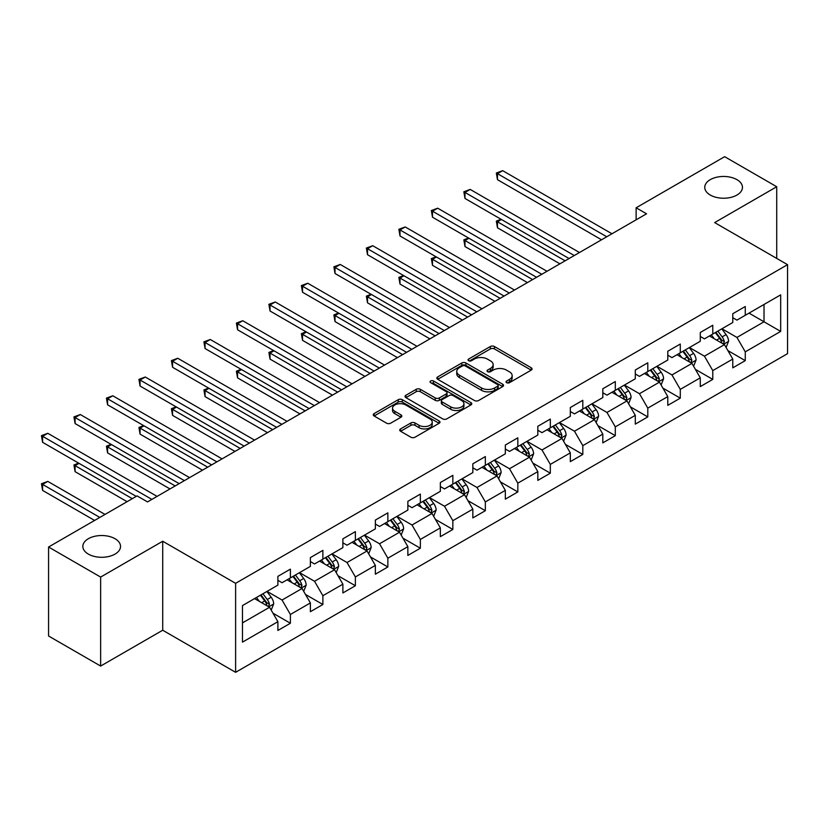 <?xml version="1.0" encoding="UTF-8"?>
<svg xmlns="http://www.w3.org/2000/svg" width="829" height="829" viewBox="0 0 829 829"><rect width="100%" height="100%" fill="white"/><g stroke="black" fill="none" stroke-linecap="round" stroke-linejoin="round"><path stroke-width="1.24" d="M506.643 382.666A2.021 1.171 0 0 0 509.503 382.666L531.223 370.128A2.891 1.668 0 0 0 532.073 368.946A2.891 1.668 0 0 0 531.223 367.765L494.426 346.522A2.891 1.668 0 0 0 490.333 346.522L468.613 359.061A2.021 1.171 0 0 0 468.022 359.89A2.021 1.171 0 0 0 468.613 360.719A2.021 1.171 0 0 0 471.473 360.719L474.281 359.092A9.254 5.337 0 0 1 487.369 359.092L490.436 360.864A9.254 5.337 0 0 1 493.151 364.636A9.254 5.337 0 0 1 490.436 368.418L487.628 370.035A2.021 1.171 0 0 0 487.037 370.864A2.021 1.171 0 0 0 487.628 371.693A2.021 1.171 0 0 0 490.488 371.693L493.296 370.066A9.254 5.337 0 0 1 506.384 370.066L509.452 371.838A9.254 5.337 0 0 1 512.156 375.62A9.254 5.337 0 0 1 509.452 379.392L506.643 381.019A2.021 1.171 0 0 0 506.042 381.837A2.021 1.171 0 0 0 506.643 382.666L506.643 381.019M115.013 538.715A18.849 10.881 0 0 0 94.475 536.353A18.849 10.881 0 0 0 82.838 546.415A18.849 10.881 0 0 0 88.351 554.104A18.849 10.881 0 0 0 108.9 556.466A18.849 10.881 0 0 0 120.537 546.415A18.849 10.881 0 0 0 115.013 538.715M736.94 179.655A18.849 10.881 0 0 0 716.391 177.292A18.849 10.881 0 0 0 704.754 187.344A18.849 10.881 0 0 0 710.277 195.043A18.849 10.881 0 0 0 730.826 197.406A18.849 10.881 0 0 0 742.463 187.344A18.849 10.881 0 0 0 736.94 179.655M400.583 428.904A2.891 1.668 0 0 0 399.744 430.085A2.891 1.668 0 0 0 400.583 431.267L410.915 437.225A2.891 1.668 0 0 0 414.997 437.225L439.121 423.298A2.891 1.668 0 0 0 439.971 422.116A2.891 1.668 0 0 0 439.121 420.945L402.324 399.692A2.891 1.668 0 0 0 398.231 399.692L374.107 413.619A2.891 1.668 0 0 0 373.268 414.801A2.891 1.668 0 0 0 374.107 415.982L386.583 423.184A2.891 1.668 0 0 0 390.666 423.184L400.998 417.225A2.891 1.668 0 0 0 401.837 416.044A2.891 1.668 0 0 0 400.998 414.863L394.811 411.288A7.73 4.466 0 0 1 392.542 408.137A7.73 4.466 0 0 1 397.319 404.013A7.73 4.466 0 0 1 405.744 404.977L429.971 418.966A7.73 4.466 0 0 1 432.241 422.116A7.73 4.466 0 0 1 427.463 426.251A7.73 4.466 0 0 1 419.039 425.277L414.997 422.945A2.891 1.668 0 0 0 410.915 422.945L400.583 428.904L400.583 431.267M162.712 541.244L100.641 577.077L48.569 547.016L48.569 635.998L100.641 666.06L162.712 630.227L235.612 672.319L235.612 583.326L162.712 541.244L162.712 630.227M776.721 258.42L776.721 186.743L714.65 222.587L787.55 264.669L235.612 583.326M776.721 186.743L724.65 156.681L636.133 207.789L636.133 219.82M48.569 547.016L137.096 495.908L147.51 501.918L646.547 213.799L636.133 207.789M474.489 400.521A2.891 1.668 0 0 0 478.582 400.521L502.706 386.594A2.891 1.668 0 0 0 503.555 385.412A2.891 1.668 0 0 0 502.706 384.231L465.908 362.988A2.891 1.668 0 0 0 461.815 362.988L437.691 376.915A2.891 1.668 0 0 0 436.842 378.097A2.891 1.668 0 0 0 437.691 379.278L474.489 400.521M431.443 383.102A2.021 1.171 0 0 1 433.505 383.392L433.505 380.988L470.913 402.583A2.891 1.668 0 0 1 471.763 403.764A2.891 1.668 0 0 1 470.913 404.946L446.79 418.873A2.891 1.668 0 0 1 442.696 418.873L405.899 397.63L405.899 395.267A2.891 1.668 0 0 0 405.049 396.449A2.891 1.668 0 0 0 405.899 397.63M405.899 395.267L416.22 389.309A2.891 1.668 0 0 1 420.313 389.309L435.235 397.92A2.891 1.668 0 0 0 439.329 397.92L446.178 393.972A2.891 1.668 0 0 0 447.018 392.791A2.891 1.668 0 0 0 446.178 391.609L430.634 382.635A2.021 1.171 0 0 1 430.044 381.817A2.021 1.171 0 0 1 431.298 380.729A2.021 1.171 0 0 1 433.505 380.988M235.612 672.319L787.55 353.651L787.55 264.669M272.99 613.211L290.388 623.253L290.388 614.476L310.378 602.932L310.378 611.709L322.875 604.496L322.875 595.719L342.874 584.176L342.874 592.953L355.372 585.74L355.372 576.953L375.361 565.409L375.361 574.196L387.858 566.974L387.858 558.197L407.858 546.653L407.858 555.43L420.355 548.218L420.355 539.441L440.344 527.897L440.344 536.674L452.841 529.462L452.841 520.685L472.841 509.141L472.841 517.918L485.338 510.695L485.338 501.918L505.327 490.374L505.327 499.151L517.824 491.939L517.824 483.162L537.824 471.618L537.824 480.395L550.321 473.183L550.321 464.406L570.311 452.862L570.311 461.639L582.808 454.427L582.808 445.65L602.807 434.106L602.807 442.883L615.305 435.66L615.305 426.883L635.294 415.339L635.294 424.116L647.791 416.904L647.791 408.127L667.791 396.583L667.791 405.36L680.288 398.148L680.288 389.371L700.277 377.827L700.277 386.604L712.774 379.392L712.774 370.604L732.774 359.061L732.774 367.848L745.271 360.625L745.271 351.848L780.68 331.403L780.68 294.855L764.017 304.471L764.017 321.787L780.68 331.403M290.388 623.253L277.891 630.465L277.891 621.688L242.482 642.133L242.482 605.574L277.891 585.129L277.891 576.352L290.388 569.14L290.388 577.917L310.378 566.373L310.378 557.596L322.875 550.383L322.875 559.16L342.874 547.617L342.874 538.84L355.372 531.627L355.372 540.404L375.361 528.861L375.361 520.084L387.858 512.861L387.858 521.638L407.858 510.094L407.858 501.317L420.355 494.105L420.355 502.882L440.344 491.338L440.344 482.561L452.841 475.349L452.841 484.126L472.841 472.582L472.841 463.805L485.338 456.582L485.338 465.37L505.327 453.826L505.327 445.038L517.824 437.826L517.824 446.603L537.824 435.059L537.824 426.282L550.321 419.07L550.321 427.847L570.311 416.303L570.311 407.526L582.808 400.314L582.808 409.091L602.807 397.547L602.807 388.77L615.305 381.547L615.305 390.335L635.294 378.791L635.294 370.003L647.791 362.791L647.791 371.568L667.791 360.024L667.791 351.247L680.288 344.035L680.288 352.812L700.277 341.268L700.277 332.491L712.774 325.279L712.774 334.056L732.774 322.512L732.774 313.735L745.271 306.512L745.271 315.289L780.68 294.855M287.052 579.844L302.046 588.497L282.057 600.041L267.062 591.388M277.891 580.321L282.057 582.725L290.388 577.917M282.057 600.041L290.388 614.476M302.046 588.497L310.378 602.932M319.548 561.088L334.543 569.741L314.543 581.284L299.549 572.632M310.378 561.565L314.543 563.969L322.875 559.16M314.543 581.284L322.875 595.719M334.543 569.741L342.874 584.176M352.035 542.321L367.029 550.984L347.04 562.528L332.046 553.865M342.874 542.808L347.04 545.213L355.372 540.404M347.04 562.528L355.372 576.953M367.029 550.984L375.361 565.409M384.532 523.565L399.526 532.228L379.527 543.772L364.532 535.109M375.361 524.042L379.527 526.456L387.858 521.638M379.527 543.772L387.858 558.197M399.526 532.228L407.858 546.653M417.018 504.809L432.013 513.462L412.023 525.006L397.029 516.353M407.858 505.286L412.023 507.69L420.355 502.882M412.023 525.006L420.355 539.441M432.013 513.462L440.344 527.897M449.515 486.053L464.509 494.706L444.51 506.25L429.515 497.597M440.344 486.53L444.51 488.934L452.841 484.126M444.51 506.25L452.841 520.685M464.509 494.706L472.841 509.141M482.001 467.287L496.996 475.95L477.007 487.493L462.012 478.83M472.841 467.774L477.007 470.178L485.338 465.37M477.007 487.493L485.338 501.918M496.996 475.95L505.327 490.374M514.498 448.53L529.493 457.193L509.493 468.737L494.498 460.074M505.327 449.007L509.493 451.411L517.824 446.603M509.493 468.737L517.824 483.162M529.493 457.193L537.824 471.618M546.985 429.774L561.979 438.427L541.99 449.971L526.995 441.318M537.824 430.251L541.99 432.655L550.321 427.847M541.99 449.971L550.321 464.406M561.979 438.427L570.311 452.862M579.481 411.008L594.476 419.671L574.476 431.215L559.482 422.552M570.311 411.495L574.476 413.899L582.808 409.091M574.476 431.215L582.808 445.65M594.476 419.671L602.807 434.106M611.968 392.252L626.962 400.915L606.973 412.459L591.979 403.796M602.807 392.739L606.973 395.143L615.305 390.335M606.973 412.459L615.305 426.883M626.962 400.915L635.294 415.339M644.465 373.496L659.459 382.148L639.46 393.692L624.465 385.039M635.294 373.972L639.46 376.376L647.791 371.568M639.46 393.692L647.791 408.127M659.459 382.148L667.791 396.583M676.951 354.739L691.946 363.392L671.956 374.936L656.962 366.283M667.791 355.216L671.956 357.62L680.288 352.812M671.956 374.936L680.288 389.371M691.946 363.392L700.277 377.827M709.448 335.973L724.442 344.636L704.443 356.18L689.448 347.517M700.277 336.46L704.443 338.864L712.774 334.056M704.443 356.18L712.774 370.604M724.442 344.636L732.774 359.061M749.022 313.134L764.017 321.787L736.94 337.424L721.945 328.761M732.774 317.704L736.94 320.108L745.271 315.289M736.94 337.424L745.271 351.848M100.641 577.077L100.641 666.06M242.482 622.89L269.56 607.263L254.565 598.6M269.56 607.263L277.891 621.688M727.883 350.584L745.271 360.625M695.386 369.351L712.774 379.392M662.899 388.107L680.288 398.148M630.403 406.863L647.791 416.904M597.916 425.619L615.305 435.66M565.419 444.385L582.808 454.427M532.933 463.142L550.321 473.183M500.436 481.898L517.824 491.939M467.95 500.664L485.338 510.695M435.453 519.42L452.841 529.462M402.967 538.176L420.355 548.218M370.47 556.933L387.858 566.974M337.983 575.699L355.372 585.74M305.486 594.455L322.875 604.496M507.452 382.957L509.452 381.796A9.254 5.337 0 0 0 512.156 378.024L512.156 375.62M493.151 364.636L493.151 367.04A9.254 5.337 0 0 1 490.436 370.822L488.436 371.972M531.182 370.148L494.426 348.926A2.891 1.668 0 0 0 490.333 348.926L469.421 360.998M502.664 386.615L465.908 365.392A2.891 1.668 0 0 0 461.815 365.392L437.733 379.299M497.597 386.241A2.021 1.171 0 0 0 498.188 385.412A2.021 1.171 0 0 0 497.597 384.583L465.287 365.941A2.021 1.171 0 0 0 462.427 365.941L459.463 367.651A9.254 5.337 0 0 0 456.758 371.423A9.254 5.337 0 0 0 459.463 375.205L481.545 387.951A9.254 5.337 0 0 0 494.633 387.951L497.597 386.241L497.597 388.646A2.021 1.171 0 0 0 498.188 387.817L498.188 385.412M456.758 371.423L456.758 373.827A9.254 5.337 0 0 0 459.463 377.609L459.463 375.205M497.597 388.646L494.633 390.355A9.254 5.337 0 0 1 481.545 390.355L459.463 377.609M405.941 397.651L416.22 391.713L416.22 389.309M447.018 392.791L447.018 395.195A2.891 1.668 0 0 1 446.178 396.376L439.329 400.324A2.891 1.668 0 0 1 435.235 400.324L420.313 391.713A2.891 1.668 0 0 0 416.22 391.713M433.505 383.392L470.872 404.966M450.727 406.863A7.73 4.466 0 0 0 459.152 407.837A7.73 4.466 0 0 0 463.929 403.713A7.73 4.466 0 0 0 461.66 400.552L453.131 395.62A2.891 1.668 0 0 0 449.038 395.62L442.189 399.578A2.891 1.668 0 0 0 441.339 400.759A2.891 1.668 0 0 0 442.189 401.941L450.727 406.863L450.727 409.267A7.73 4.466 0 0 0 459.152 410.241A7.73 4.466 0 0 0 463.929 406.117L463.929 403.713M441.339 400.759L441.339 403.163A2.891 1.668 0 0 0 442.189 404.345L442.189 401.941M450.727 409.267L442.189 404.345M432.241 422.116L432.241 424.521A7.73 4.466 0 0 1 427.463 428.655A7.73 4.466 0 0 1 419.039 427.681L414.997 425.35A2.891 1.668 0 0 0 410.915 425.35L400.625 431.287M392.542 408.137L392.542 410.542A7.73 4.466 0 0 0 394.811 413.692L394.811 411.288M400.998 414.863L400.998 417.225L394.811 413.692M439.08 423.318L402.324 402.096A2.891 1.668 0 0 0 398.231 402.096L374.148 416.003M726.09 347.486L728.567 341.247A7.803 4.508 -120 0 0 726.069 334.595L721.779 328.854M714.277 338.771L711.365 334.875M501.441 219.488L497.483 221.778L497.483 227.788L559.896 263.829M723.23 343.942L724.349 341.579A7.803 4.508 -120 0 0 722.121 336.885L717.821 331.144M715.862 332.274L720.629 338.636A3.979 2.3 60 0 1 721.354 339.849L724.349 341.579M715.313 332.584L719.613 338.325A7.803 4.508 60 0 1 721.852 343.019M497.483 227.788L496.333 221.115L565.109 260.824M496.333 221.115L500.975 219.229M606.766 236.773L497.483 173.675L502.685 170.67L611.968 233.768M601.553 239.778L497.483 179.686L497.483 173.675L496.333 173.012L502.685 170.67M497.483 179.686L496.333 173.012M693.593 366.242L696.07 360.004A7.803 4.508 -120 0 0 693.583 353.351L689.282 347.62M681.79 357.527L678.868 353.631M468.945 238.255L464.986 240.534L464.986 246.545L527.41 282.585M690.744 362.698L691.863 360.335A7.803 4.508 -120 0 0 689.624 355.641L685.324 349.9M683.365 351.03L688.143 357.392A3.979 2.3 60 0 1 688.858 358.605L691.863 360.335M682.827 351.341L687.127 357.081A7.803 4.508 60 0 1 689.355 361.776M464.986 246.545L463.846 239.871L532.612 279.58M463.846 239.871L468.489 237.985M661.107 384.998L663.583 378.76A7.803 4.508 -120 0 0 661.086 372.117L656.796 366.377M649.294 376.283L646.382 372.387M436.458 257.011L432.5 259.29L432.5 265.311L494.913 301.341M658.247 381.454L659.366 379.091A7.803 4.508 -120 0 0 657.128 374.397L652.837 368.656M650.879 369.786L655.646 376.159A3.979 2.3 60 0 1 656.371 377.361L659.366 379.091M650.33 370.107L654.63 375.838A7.803 4.508 60 0 1 656.869 380.542M432.5 265.311L431.349 258.638L500.125 298.336M431.349 258.638L435.992 256.741M574.269 255.529L464.986 192.432L470.198 189.427L579.481 252.524M569.067 258.534L464.986 198.452L464.986 192.432L463.846 191.779L470.198 189.427M464.986 198.452L463.846 191.779M541.783 274.285L432.5 211.198L437.702 208.193L546.985 271.28M536.57 277.29L432.5 217.208L432.5 211.198L431.349 210.535L437.702 208.193M432.5 217.208L431.349 210.535M628.61 403.764L631.087 397.516A7.803 4.508 -120 0 0 628.6 390.873L624.299 385.133M616.807 395.05L613.885 391.143M403.961 275.767L400.003 278.057L400.003 284.067L462.427 320.108M625.76 400.21L626.879 397.858A7.803 4.508 -120 0 0 624.641 393.164L620.341 387.423M618.382 388.552L623.159 394.915A3.979 2.3 60 0 1 623.874 396.127L626.879 397.858M617.843 388.863L622.144 394.604A7.803 4.508 60 0 1 624.372 399.298M400.003 284.067L398.863 277.394L467.629 317.103M398.863 277.394L403.505 275.508M596.124 422.521L598.6 416.282A7.803 4.508 -120 0 0 596.103 409.63L591.813 403.899M584.31 413.806L581.398 409.909M371.475 294.523L367.516 296.813L367.516 302.823L429.93 338.864M593.263 418.977L594.383 416.614A7.803 4.508 -120 0 0 592.144 411.92L587.854 406.179M585.896 407.308L590.662 413.671A3.979 2.3 60 0 1 591.388 414.883L594.383 416.614M585.347 407.619L589.647 413.36A7.803 4.508 60 0 1 591.885 418.054M367.516 302.823L366.366 296.15L435.142 335.859M366.366 296.15L371.009 294.264M563.627 441.277L566.103 435.038A7.803 4.508 -120 0 0 563.616 428.396L559.316 422.655M551.824 432.562L548.902 428.666M338.978 313.289L335.02 315.569L335.02 321.579L397.443 357.62M560.777 437.733L561.896 435.37A7.803 4.508 -120 0 0 559.658 430.676L555.357 424.935M553.399 426.065L558.176 432.437A3.979 2.3 60 0 1 558.891 433.64L561.896 435.37M552.86 426.386L557.161 432.116A7.803 4.508 60 0 1 559.388 436.81M335.02 321.579L333.88 314.906L402.645 354.615M333.88 314.906L338.522 313.02M509.286 293.051L400.003 229.954L405.215 226.949L514.498 290.046M504.084 296.057L400.003 235.964L400.003 229.954L398.863 229.291L405.215 226.949M400.003 235.964L398.863 229.291M476.799 311.808L367.516 248.71L372.718 245.705L482.001 308.802M471.587 314.813L367.516 254.721L367.516 248.71L366.366 248.047L372.718 245.705M367.516 254.721L366.366 248.047M444.303 330.564L335.02 267.466L340.232 264.461L449.515 327.559M439.101 333.569L335.02 273.487L335.02 267.466L333.88 266.814L340.232 264.461M335.02 273.487L333.88 266.814M411.816 349.32L302.533 286.233L307.735 283.228L417.018 346.315M406.604 352.335L302.533 292.243L302.533 286.233L301.383 285.57L307.735 283.228M302.533 292.243L301.383 285.57M379.319 368.086L270.036 304.989L275.249 301.984L384.532 365.081M374.117 371.091L270.036 310.999L270.036 304.989L268.897 304.326L275.249 301.984M270.036 310.999L268.897 304.326M346.833 386.842L237.55 323.745L242.752 320.74L352.035 383.837M341.621 389.848L237.55 329.755L237.55 323.745L236.4 323.082L242.752 320.74M237.55 329.755L236.4 323.082M314.336 405.599L205.053 342.501L210.265 339.496L319.548 402.593M309.134 408.604L205.053 348.522L205.053 342.501L203.913 341.849L210.265 339.496M205.053 348.522L203.913 341.849M281.85 424.365L172.567 361.268L177.769 358.263L287.052 421.35M276.637 427.37L172.567 367.278L172.567 361.268L171.416 360.605L177.769 358.263M172.567 367.278L171.416 360.605M249.353 443.121L140.07 380.024L145.282 377.019L254.565 440.116M244.151 446.126L140.07 386.034L140.07 380.024L138.93 379.361L145.282 377.019M140.07 386.034L138.93 379.361M216.866 461.877L107.583 398.78L112.785 395.775L222.068 458.872M211.654 464.882L107.583 404.801L107.583 398.78L106.433 398.117L112.785 395.775M107.583 404.801L106.433 398.117M184.37 480.633L75.087 417.547L80.299 414.531L189.582 477.628M179.168 483.639L75.087 423.557L75.087 417.547L73.947 416.883L80.299 414.531M75.087 423.557L73.947 416.883M151.883 499.4L42.6 436.303L47.802 433.298L157.085 496.384M136.257 496.384L42.6 442.313L42.6 436.303L41.45 435.639L47.802 433.298M42.6 442.313L41.45 435.639M531.14 460.043L533.617 453.795A7.803 4.508 -120 0 0 531.12 447.152L526.829 441.411M519.327 451.318L516.415 447.422M306.492 332.046L302.533 334.325L302.533 340.346L364.947 376.376M528.28 456.489L529.399 454.126A7.803 4.508 -120 0 0 527.161 449.432L522.871 443.702M520.913 444.821L525.679 451.194A3.979 2.3 60 0 1 526.405 452.396L529.399 454.126M520.363 445.142L524.664 450.883A7.803 4.508 60 0 1 526.902 455.577M302.533 340.346L301.383 333.672L370.159 373.371M301.383 333.672L306.025 331.776M498.643 478.799L501.12 472.561A7.803 4.508 -120 0 0 498.633 465.908L494.333 460.168M486.841 470.084L483.918 466.188M273.995 350.802L270.036 353.092L270.036 359.102L332.46 395.143M495.794 475.245L496.913 472.893A7.803 4.508 -120 0 0 494.675 468.198L490.374 462.458M488.416 463.587L493.193 469.95A3.979 2.3 60 0 1 493.908 471.162L496.913 472.893M487.877 463.898L492.177 469.639A7.803 4.508 60 0 1 494.405 474.333M270.036 359.102L268.897 352.429L337.662 392.138M268.897 352.429L273.539 350.543M466.157 497.555L468.634 491.317A7.803 4.508 -120 0 0 466.136 484.664L461.846 478.934M454.344 488.841L451.432 484.944M241.508 369.558L237.55 371.848L237.55 377.858L299.963 413.899M463.297 494.011L464.416 491.649A7.803 4.508 -120 0 0 462.178 486.955L457.888 481.214M455.929 482.343L460.696 488.706A3.979 2.3 60 0 1 461.421 489.918L464.416 491.649M455.38 482.654L459.68 488.395A7.803 4.508 60 0 1 461.919 493.089M237.55 377.858L236.4 371.185L305.176 410.894M236.4 371.185L241.042 369.299M433.66 516.312L436.137 510.073A7.803 4.508 -120 0 0 433.65 503.431L429.349 497.69M421.857 507.597L418.935 503.7M209.012 388.324L205.053 390.604L205.053 396.614L267.477 432.655M430.811 512.768L431.93 510.405A7.803 4.508 -120 0 0 429.691 505.711L425.391 499.97M423.432 501.099L428.21 507.472A3.979 2.3 60 0 1 428.925 508.674L431.93 510.405M422.894 501.421L427.194 507.151A7.803 4.508 60 0 1 429.422 511.845M205.053 396.614L203.913 389.941L272.679 429.65M203.913 389.941L208.556 388.055M401.174 535.078L403.65 528.829A7.803 4.508 -120 0 0 401.153 522.187L396.863 516.446M389.361 526.353L386.449 522.457M176.515 407.08L172.567 409.371L172.567 415.381L234.98 451.411M398.314 531.524L399.433 529.161A7.803 4.508 -120 0 0 397.195 524.467L392.905 518.736M390.946 519.866L395.713 526.228A3.979 2.3 60 0 1 396.438 527.431L399.433 529.161M390.397 520.177L394.697 525.918A7.803 4.508 60 0 1 396.936 530.612M172.567 415.381L171.416 408.707L240.192 448.406M171.416 408.707L176.059 406.811M368.677 553.834L371.154 547.596A7.803 4.508 -120 0 0 368.667 540.943L364.366 535.202M356.874 545.119L353.952 541.223M144.028 425.837L140.07 428.127L140.07 434.137L202.494 470.178M365.827 550.29L366.946 547.928A7.803 4.508 -120 0 0 364.708 543.233L360.408 537.493M358.449 538.622L363.226 544.985A3.979 2.3 60 0 1 363.941 546.197L366.946 547.928M357.91 538.933L362.211 544.674A7.803 4.508 60 0 1 364.439 549.368M140.07 434.137L138.93 427.463L207.696 467.173M138.93 427.463L143.572 425.578M336.191 572.59L338.667 566.352A7.803 4.508 -120 0 0 336.17 559.699L331.88 553.969M324.377 563.875L321.465 559.979M111.532 444.603L107.583 446.883L107.583 452.893L169.997 488.934M333.331 569.046L334.45 566.684A7.803 4.508 -120 0 0 332.211 561.989L327.921 556.249M325.963 557.378L330.73 563.741A3.979 2.3 60 0 1 331.455 564.953L334.45 566.684M325.414 557.689L329.714 563.43A7.803 4.508 60 0 1 331.952 568.124M107.583 452.893L106.433 446.22L175.209 485.929M106.433 446.22L111.076 444.334M303.694 591.346L306.17 585.108A7.803 4.508 -120 0 0 303.683 578.466L299.383 572.725M291.891 582.632L288.969 578.735M79.045 463.359L75.087 465.639L75.087 471.66L127.096 501.68M300.844 587.802L301.963 585.44A7.803 4.508 -120 0 0 299.725 580.746L295.425 575.005M293.466 576.134L298.243 582.507A3.979 2.3 60 0 1 298.958 583.709L301.963 585.44M292.927 576.456L297.228 582.186A7.803 4.508 60 0 1 299.456 586.88M75.087 471.66L73.947 464.986L132.298 498.675M73.947 464.986L78.589 463.09M271.207 610.113L273.684 603.864A7.803 4.508 -120 0 0 271.187 597.222L266.886 591.481M259.394 601.398L256.482 597.491M105.014 514.426L47.802 481.39L42.6 484.405L42.6 490.416L94.599 520.436M268.347 606.559L269.466 604.196A7.803 4.508 -120 0 0 267.228 599.502L262.938 593.771M260.98 594.901L265.746 601.263A3.979 2.3 60 0 1 266.472 602.476L269.466 604.196M260.43 595.212L264.731 600.952A7.803 4.508 60 0 1 266.969 605.647M42.6 490.416L41.45 483.742L99.812 517.431M41.45 483.742L47.802 481.39M509.452 381.796L509.452 379.392M487.628 371.693L487.628 370.035M490.436 370.822L490.436 368.418M468.613 360.719L468.613 359.061M490.333 348.926L490.333 346.522M494.426 348.926L494.426 346.522M531.223 370.128L531.223 367.765M437.691 379.278L437.691 376.915M461.815 365.392L461.815 362.988M465.908 365.392L465.908 362.988M502.706 386.594L502.706 384.231M481.545 390.355L481.545 387.951M494.633 390.355L494.633 387.951M420.313 391.713L420.313 389.309M435.235 400.324L435.235 397.92M439.329 400.324L439.329 397.92M446.178 396.376L446.178 393.972M470.913 404.946L470.913 402.583M410.915 425.35L410.915 422.945M414.997 425.35L414.997 422.945M419.039 427.681L419.039 425.277M374.107 415.982L374.107 413.619M398.231 402.096L398.231 399.692M402.324 402.096L402.324 399.692M439.121 423.298L439.121 420.945M723.676 344.19L728.515 341.393M722.121 336.885L726.069 334.595M716.567 340.087L719.613 338.325M691.179 362.947L696.018 360.149M689.624 355.641L693.583 353.351M684.07 358.843L687.127 357.081M658.692 381.713L663.532 378.915M657.128 374.397L661.086 372.117M651.584 377.609L654.63 375.838M626.196 400.469L631.035 397.671M624.641 393.164L628.6 390.873M619.087 396.366L622.144 394.604M593.709 419.225L598.548 416.427M592.144 411.92L596.103 409.63M586.6 415.122L589.647 413.36M561.212 437.981L566.052 435.194M559.658 430.676L563.616 428.396M554.104 433.878L557.161 432.116M528.726 456.748L533.565 453.95M527.161 449.432L531.12 447.152M521.617 452.644L524.664 450.883M496.229 475.504L501.068 472.706M494.675 468.198L498.633 465.908M489.12 471.4L492.177 469.639M463.743 494.26L468.582 491.462M462.178 486.955L466.136 484.664M456.634 490.157L459.68 488.395M431.246 513.016L436.085 510.229M429.691 505.711L433.65 503.431M424.137 508.913L427.194 507.151M398.749 531.783L403.599 528.985M397.195 524.467L401.153 522.187M391.651 527.679L394.697 525.918M366.263 550.539L371.102 547.741M364.708 543.233L368.667 540.943M359.154 546.435L362.211 544.674M333.766 569.295L338.615 566.497M332.211 561.989L336.17 559.699M326.667 565.191L329.714 563.43M301.279 588.051L306.119 585.264M299.725 580.746L303.683 578.466M294.171 583.958L297.228 582.186M268.783 606.818L273.632 604.02M267.228 599.502L271.187 597.222M261.684 602.714L264.731 600.952"/></g></svg>
